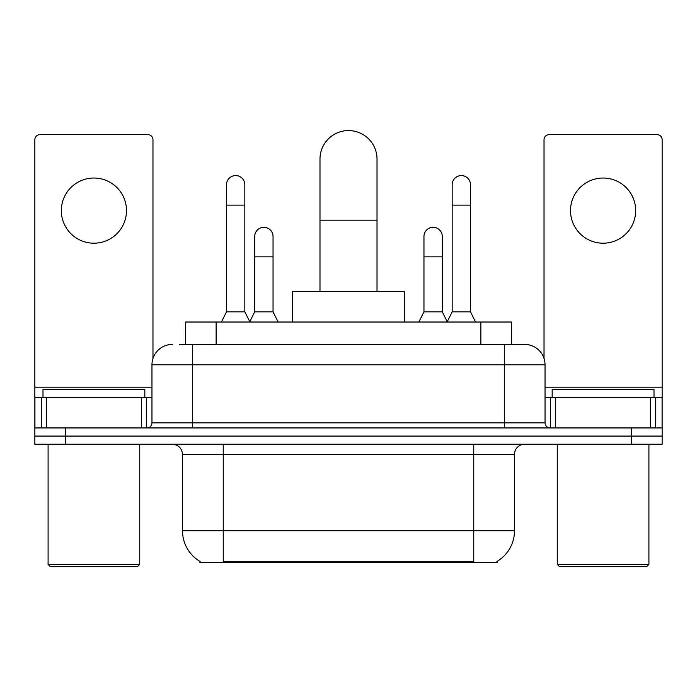 <?xml version="1.0" encoding="UTF-8"?>
<svg xmlns="http://www.w3.org/2000/svg" width="697" height="697" viewBox="0 0 697 697"><rect width="100%" height="100%" fill="white"/><g stroke="black" fill="none" stroke-linecap="round" stroke-linejoin="round"><path stroke-width="1.05" d="M185.585 344.423L185.585 322.023L511.415 322.023L511.415 344.423M497.179 561.355L497.179 562.348L199.821 562.348L199.821 561.355M200.126 561.529A35.643 35.643 0 0 1 182.509 530.783L223.24 530.783L223.24 561.529L473.76 561.529L473.76 530.783L514.491 530.783L514.491 454.409A10.185 10.185 0 0 1 524.675 444.224M182.509 530.783L182.509 454.409C181.908 448.223 178.51 444.825 172.325 444.224M496.874 561.529A35.643 35.643 0 0 0 514.491 530.783M65.396 444.224L662.15 444.224L662.15 436.078L34.85 436.078L34.85 444.224L65.396 444.224L65.396 436.078L34.85 436.078L34.85 397.377L46.307 397.377L46.307 427.932M179.922 344.423L524.675 344.423A20.37 20.37 0 0 1 545.037 364.792L545.037 422.835C545.342 425.928 547.04 427.627 550.133 427.932M179.46 344.423L192.694 344.423L192.694 364.792L151.963 364.792L151.963 422.835A5.088 5.088 0 0 1 146.867 427.932M172.325 344.423A20.37 20.37 0 0 0 151.963 364.792M631.604 444.224L631.604 436.078L662.15 436.078L662.15 397.377L662.15 427.932L34.85 427.932M631.604 427.932L631.604 436.078L65.396 436.078L65.396 427.932M545.037 364.792L504.306 364.792L504.306 344.423L524.675 344.423M93.912 178.031A32.585 32.585 0 0 0 61.327 210.616A32.585 32.585 0 0 0 93.912 243.201A32.585 32.585 0 0 0 126.497 210.616A32.585 32.585 0 0 0 93.912 178.031M141.526 427.932L141.526 397.377L46.307 397.377M152.974 358.432L152.974 139.74A5.088 5.088 0 0 0 147.886 134.652L39.938 134.652A5.088 5.088 0 0 0 34.85 139.74L34.85 397.377M141.526 397.377L151.963 397.377M137.701 566.426L50.123 566.426L48.084 564.387L139.74 564.387L137.701 566.426M48.084 444.224L48.084 564.387M139.74 444.224L139.74 564.387M144.828 397.377L144.828 389.231L42.996 389.231L42.996 397.377M319.984 291.477L319.984 159.09A28.516 28.516 0 0 1 348.5 130.574A28.516 28.516 0 0 1 377.016 159.09A28.516 28.516 0 0 0 348.5 130.574M377.016 291.477L377.016 159.09M404.513 322.023L404.513 291.477L292.487 291.477L292.487 322.023M221.411 322.023L226.499 311.838L244.83 311.838L249.927 322.023M244.83 311.838L244.83 184.749A9.166 9.166 0 0 0 235.664 175.583A9.166 9.166 0 0 1 236.239 175.6M226.499 311.838L226.499 205.118L244.83 205.118M226.499 205.118L226.499 184.749A9.166 9.166 0 0 1 235.664 175.583M447.073 322.023L452.17 311.838L470.501 311.838L475.589 322.023M470.501 311.838L470.501 184.749A9.166 9.166 0 0 0 461.336 175.583A9.166 9.166 0 0 1 461.911 175.6M452.17 311.838L452.17 205.118L470.501 205.118M452.17 205.118L452.17 184.749A9.166 9.166 0 0 1 461.336 175.583M249.77 321.718L254.71 311.838L273.041 311.838L278.129 322.023M273.041 311.838L273.041 236.483A9.166 9.166 0 0 0 264.451 227.335A9.166 9.166 0 0 1 273.041 236.483M254.71 311.838L254.71 256.853L273.041 256.853M254.71 256.853L254.71 236.483A9.166 9.166 0 0 1 264.451 227.335M418.871 322.023L423.959 311.838L442.29 311.838L447.23 321.718M442.29 311.838L442.29 236.483A9.166 9.166 0 0 0 433.7 227.335A9.166 9.166 0 0 1 442.29 236.483M423.959 311.838L423.959 256.853L442.29 256.853M423.959 256.853L423.959 236.483A9.166 9.166 0 0 1 433.7 227.335M603.088 178.031A32.585 32.585 0 0 0 570.503 210.616A32.585 32.585 0 0 0 603.088 243.201A32.585 32.585 0 0 0 635.673 210.616A32.585 32.585 0 0 0 603.088 178.031M650.693 427.932L650.693 397.377L555.474 397.377L555.474 427.932M650.693 397.377L662.15 397.377L662.15 139.74A5.088 5.088 0 0 0 657.062 134.652L549.114 134.652A5.088 5.088 0 0 0 544.026 139.74L544.026 358.432M545.037 397.377L555.474 397.377M646.877 566.426L559.299 566.426L557.26 564.387L648.916 564.387L646.877 566.426M557.26 444.224L557.26 564.387M648.916 444.224L648.916 564.387M654.004 397.377L654.004 389.231L552.172 389.231L552.172 397.377M469.682 562.348L469.682 561.355M227.318 562.348L227.318 561.355M216.131 344.423L216.131 322.023M480.869 344.423L480.869 322.023M473.76 444.224L473.76 454.409L182.509 454.409M514.491 454.409L473.76 454.409L473.76 530.783L223.24 530.783L223.24 444.224M192.694 427.932L192.694 422.835L545.037 422.835M151.963 422.835L192.694 422.835L192.694 364.792L504.306 364.792L504.306 427.932M151.963 387.201L34.85 387.201M146.536 397.377L146.536 427.932M34.928 397.377L34.928 427.932M41.289 427.932L41.289 397.377M319.984 220.191L377.016 220.191M662.15 387.201L545.037 387.201M662.072 427.932L662.072 397.377M655.711 397.377L655.711 427.932M550.464 427.932L550.464 397.377"/></g></svg>
